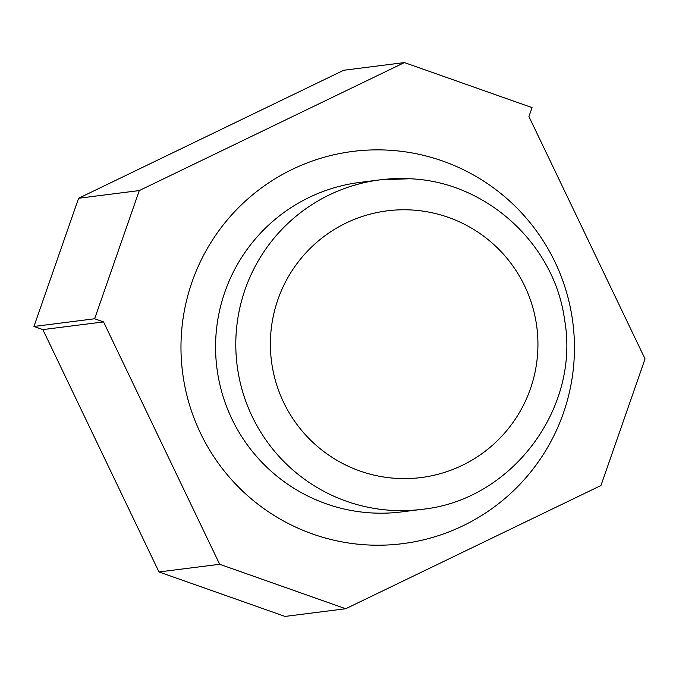 <?xml version="1.0" encoding="UTF-8"?>
<svg xmlns="http://www.w3.org/2000/svg" width="679" height="679" viewBox="0 0 679 679"><rect width="100%" height="100%" fill="white"/><g stroke="black" fill="none" stroke-linecap="round" stroke-linejoin="round"><path stroke-width="1.02" d="M158.979 571.956L285.036 616.422L345.721 608.74L600.957 485.519L645.05 358.911L528.933 116.55L532.056 107.605L404.404 62.578L343.718 70.26L78.603 198.26L33.95 326.463L42.862 329.604L158.979 571.956L219.665 564.274L345.721 608.74M404.404 62.578L139.288 190.57L78.603 198.26M139.288 190.57L94.636 318.774L33.95 326.463M94.636 318.774L103.547 321.922L42.862 329.604M103.547 321.922L219.665 564.274M421.922 509.335L401.696 511.898A166.066 165.243 -97.2 0 1 372.389 512.976A166.066 165.243 -97.2 0 1 215.684 353.207A166.066 165.243 -97.2 0 1 359.955 182.396L380.189 179.842L409.547 178.755C485.748 181.369 554.208 243.498 564.504 319.274C580.715 408.215 511.61 500.415 421.922 509.335A166.066 165.243 -97.2 0 1 392.615 510.413A166.066 165.243 -97.2 0 1 235.91 350.653A166.066 165.243 -97.2 0 1 380.189 179.842A166.066 165.243 -97.2 0 1 409.496 178.764M397.334 478.432A134.434 133.771 -97.2 0 1 270.556 337.157A134.434 133.771 -97.2 0 1 410.999 209.955A134.434 133.771 -97.2 0 1 537.768 351.221A134.434 133.771 -97.2 0 1 397.334 478.432M367.662 544.948A197.699 196.723 -97.2 0 1 181.234 337.2A197.699 196.723 -97.2 0 1 387.76 150.135A197.699 196.723 -97.2 0 1 574.196 357.884A197.699 196.723 -97.2 0 1 367.662 544.948"/></g></svg>
